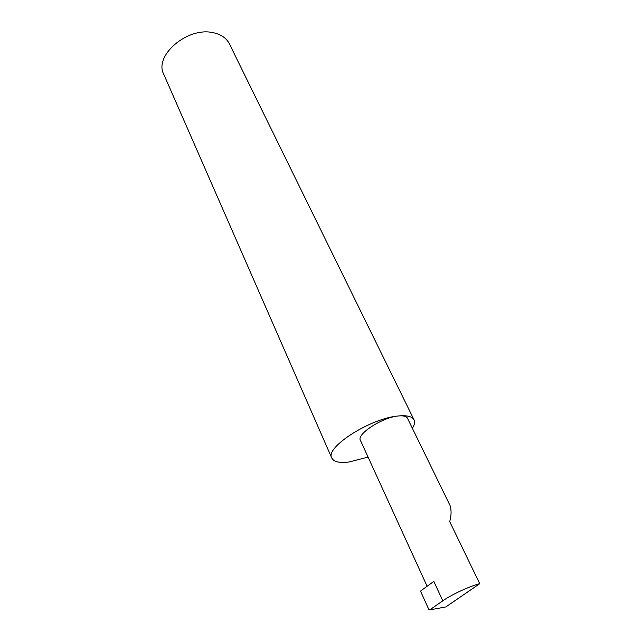 <?xml version="1.0" encoding="UTF-8"?>
<svg xmlns="http://www.w3.org/2000/svg" width="642" height="642" viewBox="0 0 642 642"><rect width="100%" height="100%" fill="white"/><g stroke="black" fill="none" stroke-linecap="round" stroke-linejoin="round"><path stroke-width="0.96" d="M412.324 428.19L412.581 427.957C414.572 424.723 415.069 422.027 414.058 419.876C412.268 416.498 407.108 415.189 398.578 415.952C403.457 415.51 406.418 416.273 407.469 418.239L450.098 505.607C451.527 510.221 451.39 515.558 449.705 521.625L479.726 583.682C469.559 586.25 451.583 594.596 442.787 600.824L429.739 609.9L445.893 606.915L479.726 583.682M414.058 419.876L229.355 43.792C226.433 38.055 221.033 34.363 213.16 32.702C187.608 26.531 153.671 55.718 163.742 74.247L331.778 458.075C333.792 461.895 339.602 463.195 349.216 461.967L368.075 457.096M427.123 586.258L360.419 440.356C356.238 434.201 382.76 417.075 398.578 415.952C370.964 417.902 324.579 447.602 331.778 458.075M420.679 591.491L428.952 609.764L420.679 591.491L420.943 590.72L433.823 581.411L442.787 600.824M428.952 609.764L429.739 609.9"/></g></svg>
